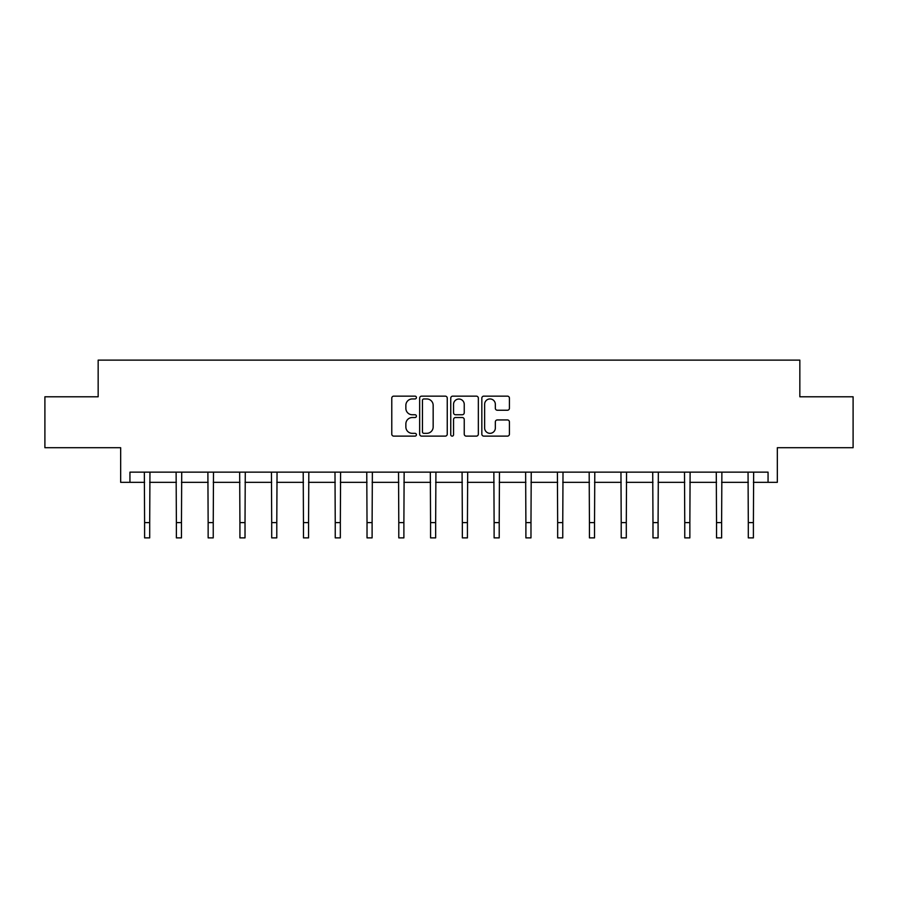 <?xml version="1.0" encoding="UTF-8"?>
<svg xmlns="http://www.w3.org/2000/svg" width="898" height="898" viewBox="0 0 898 898"><rect width="100%" height="100%" fill="white"/><g stroke="black" fill="none" stroke-linecap="round" stroke-linejoin="round"><path stroke-width="1.35" d="M416.414 397.545A1.403 1.403 0 0 0 415.011 396.141L393.773 396.141A1.998 1.998 0 0 0 391.775 398.14L391.775 434.127A1.998 1.998 0 0 0 393.773 436.125L415.011 436.125A1.403 1.403 0 0 0 416.414 434.733A1.403 1.403 0 0 0 415.011 433.33L412.261 433.33A6.398 6.398 0 0 1 405.862 426.932L405.862 423.935A6.398 6.398 0 0 1 412.261 417.536L415.011 417.536A1.403 1.403 0 0 0 416.414 416.133A1.403 1.403 0 0 0 415.011 414.741L412.261 414.741A6.398 6.398 0 0 1 405.862 408.343L405.862 405.346A6.398 6.398 0 0 1 412.261 398.948L415.011 398.948A1.403 1.403 0 0 0 416.414 397.545M129.941 482.327L129.941 472.146L768.059 472.146L768.059 482.327L777.331 482.327L777.331 447.709L853.1 447.709L853.1 396.781L799.837 396.781L799.837 360.12L98.163 360.12L98.163 396.781L44.9 396.781L44.9 447.709L120.669 447.709L120.669 482.327L144.6 482.327M507.426 410.24A1.998 1.998 0 0 0 509.424 408.242L509.424 398.14A1.998 1.998 0 0 0 507.426 396.141L483.842 396.141A1.998 1.998 0 0 0 481.833 398.14L481.833 434.127A1.998 1.998 0 0 0 483.842 436.125L507.426 436.125A1.998 1.998 0 0 0 509.424 434.127L509.424 421.937A1.998 1.998 0 0 0 507.426 419.938L497.335 419.938A1.998 1.998 0 0 0 495.337 421.937L495.337 427.987A5.343 5.343 0 0 1 489.982 433.33A5.343 5.343 0 0 1 484.639 427.987L484.639 404.291A5.343 5.343 0 0 1 489.982 398.948A5.343 5.343 0 0 1 495.337 404.291L495.337 408.242A1.998 1.998 0 0 0 497.335 410.24L507.426 410.24M447.249 398.14A1.998 1.998 0 0 0 445.251 396.141L421.656 396.141A1.998 1.998 0 0 0 419.658 398.14L419.658 434.127A1.998 1.998 0 0 0 421.656 436.125L445.251 436.125A1.998 1.998 0 0 0 447.249 434.127L447.249 398.14M452.749 396.141L476.344 396.141A1.998 1.998 0 0 1 478.342 398.14L478.342 434.127A1.998 1.998 0 0 1 476.344 436.125L466.242 436.125A1.998 1.998 0 0 1 464.244 434.127L464.244 419.534A1.998 1.998 0 0 0 462.246 417.536L455.544 417.536A1.998 1.998 0 0 0 453.546 419.534L453.546 434.733A1.403 1.403 0 0 1 452.154 436.125A1.403 1.403 0 0 1 450.751 434.733L450.751 398.14A1.998 1.998 0 0 1 452.749 396.141M149.697 482.327L176.378 482.327M181.463 482.327L208.145 482.327M213.241 482.327L239.923 482.327M245.019 482.327L271.701 482.327M276.786 482.327L303.468 482.327M308.564 482.327L335.246 482.327M340.342 482.327L367.024 482.327M372.109 482.327L398.791 482.327M403.887 482.327L430.569 482.327M435.653 482.327L462.347 482.327M467.431 482.327L494.113 482.327M499.209 482.327L525.891 482.327M530.976 482.327L557.658 482.327M562.754 482.327L589.436 482.327M594.532 482.327L621.214 482.327M626.299 482.327L652.981 482.327M658.077 482.327L684.759 482.327M689.855 482.327L716.537 482.327M721.622 482.327L748.303 482.327M753.4 482.327L768.059 482.327M423.856 398.948A1.403 1.403 0 0 0 422.464 400.34L422.464 431.927A1.403 1.403 0 0 0 423.856 433.33L426.763 433.33A6.398 6.398 0 0 0 433.162 426.932L433.162 405.346A6.398 6.398 0 0 0 426.763 398.948L423.856 398.948M464.244 404.392A5.343 5.343 0 0 0 458.9 399.038A5.343 5.343 0 0 0 453.546 404.392L453.546 412.732A1.998 1.998 0 0 0 455.544 414.741L462.246 414.741A1.998 1.998 0 0 0 464.244 412.732L464.244 404.392M144.342 472.146L144.6 522.602L149.697 522.602L149.955 472.146M144.6 522.602L144.6 537.88L149.697 537.88L149.697 522.602M176.12 472.146L176.378 522.602L181.463 522.602L181.722 472.146M176.378 522.602L176.378 537.88L181.463 537.88L181.463 522.602M207.887 472.146L208.145 522.602L213.241 522.602L213.499 472.146M208.145 522.602L208.145 537.88L213.241 537.88L213.241 522.602M239.665 472.146L239.923 522.602L245.019 522.602L245.277 472.146M239.923 522.602L239.923 537.88L245.019 537.88L245.019 522.602M271.443 472.146L271.701 522.602L276.786 522.602L277.044 472.146M271.701 522.602L271.701 537.88L276.786 537.88L276.786 522.602M303.21 472.146L303.468 522.602L308.564 522.602L308.822 472.146M303.468 522.602L303.468 537.88L308.564 537.88L308.564 522.602M334.988 472.146L335.246 522.602L340.342 522.602L340.6 472.146M335.246 522.602L335.246 537.88L340.342 537.88L340.342 522.602M366.766 472.146L367.024 522.602L372.109 522.602L372.367 472.146M367.024 522.602L367.024 537.88L372.109 537.88L372.109 522.602M398.532 472.146L398.791 522.602L403.887 522.602L404.145 472.146M398.791 522.602L398.791 537.88L403.887 537.88L403.887 522.602M430.31 472.146L430.569 522.602L435.653 522.602L435.923 472.146M430.569 522.602L430.569 537.88L435.653 537.88L435.653 522.602M462.077 472.146L462.347 522.602L467.431 522.602L467.69 472.146M462.347 522.602L462.347 537.88L467.431 537.88L467.431 522.602M493.855 472.146L494.113 522.602L499.209 522.602L499.468 472.146M494.113 522.602L494.113 537.88L499.209 537.88L499.209 522.602M525.633 472.146L525.891 522.602L530.976 522.602L531.234 472.146M525.891 522.602L525.891 537.88L530.976 537.88L530.976 522.602M557.4 472.146L557.658 522.602L562.754 522.602L563.012 472.146M557.658 522.602L557.658 537.88L562.754 537.88L562.754 522.602M589.178 472.146L589.436 522.602L594.532 522.602L594.79 472.146M589.436 522.602L589.436 537.88L594.532 537.88L594.532 522.602M620.956 472.146L621.214 522.602L626.299 522.602L626.557 472.146M621.214 522.602L621.214 537.88L626.299 537.88L626.299 522.602M652.723 472.146L652.981 522.602L658.077 522.602L658.335 472.146M652.981 522.602L652.981 537.88L658.077 537.88L658.077 522.602M684.5 472.146L684.759 522.602L689.855 522.602L690.113 472.146M684.759 522.602L684.759 537.88L689.855 537.88L689.855 522.602M716.278 472.146L716.537 522.602L721.622 522.602L721.88 472.146M716.537 522.602L716.537 537.88L721.622 537.88L721.622 522.602M748.045 472.146L748.303 522.602L753.4 522.602L753.658 472.146M748.303 522.602L748.303 537.88L753.4 537.88L753.4 522.602"/></g></svg>
